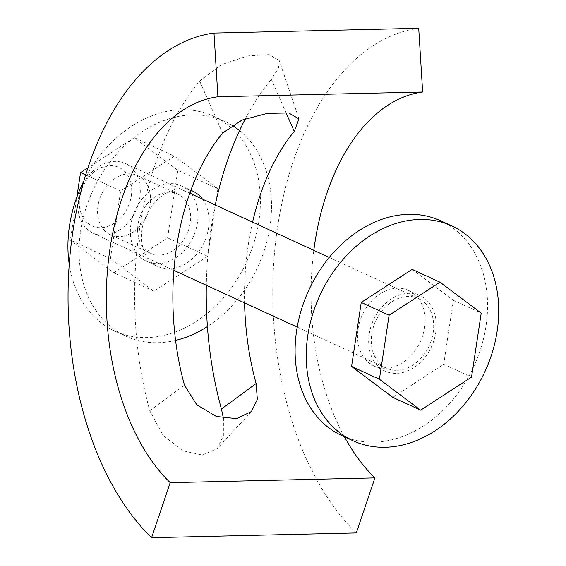 <?xml version="1.0" encoding="UTF-8"?>
<svg xmlns="http://www.w3.org/2000/svg" width="566" height="566" viewBox="0 0 566 566"><rect width="100%" height="100%" fill="white"/><g stroke="black" fill="none" stroke-linecap="round" stroke-linejoin="round"><path stroke-width="0.42" stroke-dasharray="2.83 2.12" d="M223.436 418.288L223.372 435.919L217.252 448.619L202.451 455.085L182.719 450.748L163.022 435.282L149.785 410.711A271.609 162.569 88.7 0 1 199.649 80.995L221.32 64.743L247.689 55.907L269.246 54.612L279.286 60.64L278.415 68.238L271.305 79.332L285.993 112.641M199.649 80.995L222.608 133.06M271.305 79.332A271.609 162.569 -91.3 0 0 245.389 118.768M215.271 204.984A271.609 162.569 -91.3 0 0 206.314 285.285M252.578 222.162A207.701 124.315 -91.3 0 0 244.583 302.902M149.785 410.711L184.474 385.191M356.304 532.939A271.609 162.569 88.7 0 1 276.095 237.798A271.609 162.569 88.7 0 1 418.713 28.3M344.439 436.81A207.701 124.315 88.7 0 1 313.819 250.349M131.284 196.069A32.184 24.741 114.7 0 0 110.2 165.668A32.184 24.741 114.7 0 0 79.735 197.272A32.184 24.741 114.7 0 0 100.826 227.681A32.184 24.741 114.7 0 0 131.284 196.069M139.802 197.605A38.347 29.482 114.7 0 0 125.121 163.489A38.347 29.482 114.7 0 0 78.384 199.034A38.347 29.482 114.7 0 0 93.057 233.15A38.347 29.482 114.7 0 0 139.802 197.605M433.181 332.652A38.347 29.482 114.7 0 0 418.5 298.537A38.347 29.482 114.7 0 0 371.763 334.082A38.347 29.482 114.7 0 0 386.437 368.197A38.347 29.482 114.7 0 0 433.181 332.652M412.147 269.381L453.373 300.305L443.694 364.285L392.79 397.353M453.373 300.305L481.213 313.118M443.694 364.285L471.535 377.105M133.01 232.102A32.595 25.06 -65.3 0 1 110.441 234.819A32.595 25.06 -65.3 0 1 97.67 208.394A32.595 25.06 -65.3 0 1 115.131 178.325A32.595 25.06 -65.3 0 1 137.701 175.609A32.595 25.06 -65.3 0 1 150.478 202.041A32.595 25.06 -65.3 0 1 133.01 232.102M173.097 250.561A32.595 25.06 -65.3 0 1 150.535 253.278A32.595 25.06 -65.3 0 1 137.757 226.846A32.595 25.06 -65.3 0 1 155.226 196.777A32.595 25.06 -65.3 0 1 177.788 194.06A32.595 25.06 -65.3 0 1 190.565 220.492A32.595 25.06 -65.3 0 1 173.097 250.561M177.802 170.316L134.284 137.679L174.378 156.131L217.889 188.768L177.802 170.316L167.586 237.854L113.858 272.755L70.34 240.118L76.834 197.209M217.889 188.768L207.68 256.306L167.586 237.854M134.284 137.679L87.928 167.791M174.378 156.131L120.643 191.032L85.65 174.922M207.68 256.306L153.945 291.207L110.434 258.57L70.34 240.118M110.434 258.57L120.643 191.032M153.945 291.207L113.858 272.755M175.573 340.399A118.23 90.9 -65.3 0 1 125.857 336.19A118.23 90.9 -65.3 0 1 119.787 333.027A118.23 90.9 -65.3 0 1 94.642 186.773A118.23 90.9 -65.3 0 1 224.73 121.4A118.23 90.9 -65.3 0 1 230.808 124.562A118.23 90.9 -65.3 0 1 231.848 125.185M83.846 180.964A118.23 90.9 -65.3 0 1 213.594 116.271A118.23 90.9 -65.3 0 1 219.672 119.44A118.23 90.9 -65.3 0 1 244.816 265.695A118.23 90.9 -65.3 0 1 114.721 331.068A118.23 90.9 -65.3 0 1 108.651 327.905A118.23 90.9 -65.3 0 1 69.236 264.308M191.35 193.975A41.537 31.937 -65.3 0 1 189.2 244.165A41.537 31.937 -65.3 0 1 146.792 261.407A41.537 31.937 -65.3 0 1 144.655 260.289A41.537 31.937 -65.3 0 1 135.826 208.904A41.537 31.937 -65.3 0 1 181.53 185.938A41.537 31.937 -65.3 0 1 183.667 187.049A41.537 31.937 -65.3 0 1 190.077 192.39M202.487 199.098A41.537 31.937 -65.3 0 1 200.336 249.295A41.537 31.937 -65.3 0 1 157.928 266.529A41.537 31.937 -65.3 0 1 155.791 265.419A41.537 31.937 -65.3 0 1 146.403 215.193A41.537 31.937 -65.3 0 1 190.834 190.303M239.545 130.597A118.23 90.9 -65.3 0 1 207.418 326.532M440.773 220.846A118.23 90.9 -65.3 0 1 486.35 323.745A118.23 90.9 -65.3 0 1 412.317 432.304A118.23 90.9 -65.3 0 1 341.899 435.636M398.705 364.801A41.537 31.937 -65.3 0 1 373.963 365.976A41.537 31.937 -65.3 0 1 357.953 329.822A41.537 31.937 -65.3 0 1 383.96 291.674A41.537 31.937 -65.3 0 1 408.702 290.507A41.537 31.937 -65.3 0 1 424.719 326.66A41.537 31.937 -65.3 0 1 398.705 364.801M409.841 369.931A41.537 31.937 -65.3 0 1 385.099 371.098A41.537 31.937 -65.3 0 1 369.089 334.945A41.537 31.937 -65.3 0 1 395.096 296.803A41.537 31.937 -65.3 0 1 419.838 295.629A41.537 31.937 -65.3 0 1 435.855 331.789A41.537 31.937 -65.3 0 1 409.841 369.931M298.947 118.888L279.286 60.64M251.403 411.56L217.252 448.619M125.121 163.489L189.766 193.247M329.256 257.452L418.5 298.537M93.057 233.15L173.889 270.357M297.192 327.12L386.437 368.197M150.535 253.278L110.441 234.819M177.788 194.06L137.701 175.609M224.73 121.4L213.594 116.271M157.928 266.529L146.792 261.407M192.666 191.06L181.53 185.938M125.857 336.19L114.721 331.068M385.099 371.098L373.963 365.976M419.838 295.629L408.702 290.507"/><path stroke-width="0.85" d="M206.314 285.285A271.609 162.569 -91.3 0 0 221.433 409.041L256.129 383.522L257.346 399.462L251.403 411.56L236.567 418.642L216.368 416.484L196.819 404.832L184.474 385.191A207.701 124.315 88.7 0 1 222.608 133.06L241.972 120.077L267.23 113.391L288.731 112.959L298.947 118.888L294.263 131.39A207.701 124.315 -91.3 0 0 252.578 222.162M285.993 112.641L294.263 131.39M245.389 118.768A271.609 162.569 -91.3 0 0 215.271 204.984M244.583 302.902A207.701 124.315 -91.3 0 0 256.129 383.522M221.433 409.041L223.436 418.288M313.819 250.349A207.701 124.315 88.7 0 1 422.646 92.003L418.713 28.3L213.983 33.061L217.917 96.765A207.701 124.315 -91.3 0 0 108.856 256.964A207.701 124.315 -91.3 0 0 170.196 482.664L374.918 477.902A207.701 124.315 88.7 0 1 344.439 436.81M213.983 33.061A271.609 162.569 -91.3 0 0 71.373 242.559A271.609 162.569 -91.3 0 0 151.582 537.7L170.196 482.664M151.582 537.7L356.304 532.939L374.918 477.902M422.646 92.003L217.917 96.765M420.63 410.166L392.79 397.353L351.564 366.428L361.242 302.449L412.147 269.381L439.987 282.193L481.213 313.118L471.535 377.105L420.63 410.166L379.404 379.248L389.083 315.262L439.987 282.193M361.242 302.449L389.083 315.262M351.564 366.428L379.404 379.248M87.928 167.791L80.556 172.58L85.65 174.922M76.834 197.209L80.556 172.58M69.236 264.308A118.23 90.9 -65.3 0 1 83.846 180.964M190.077 192.39A41.537 31.937 -65.3 0 1 191.35 193.975M190.834 190.303A41.537 31.937 -65.3 0 1 192.666 191.06A41.537 31.937 -65.3 0 1 194.803 192.171A41.537 31.937 -65.3 0 1 202.487 199.098M231.848 125.185A118.23 90.9 -65.3 0 1 239.545 130.597M207.418 326.532A118.23 90.9 -65.3 0 1 175.573 340.399M381.484 229.301A118.23 90.9 -65.3 0 1 451.909 225.968A118.23 90.9 -65.3 0 1 497.486 328.874A118.23 90.9 -65.3 0 1 423.453 437.433A118.23 90.9 -65.3 0 1 353.035 440.765A118.23 90.9 -65.3 0 1 307.458 337.86A118.23 90.9 -65.3 0 1 381.484 229.301M353.035 440.765L341.899 435.636A118.23 90.9 -65.3 0 1 296.322 332.737A118.23 90.9 -65.3 0 1 370.348 224.171A118.23 90.9 -65.3 0 1 440.773 220.846L451.909 225.968M189.766 193.247L329.256 257.452M173.889 270.357L297.192 327.12"/></g></svg>
